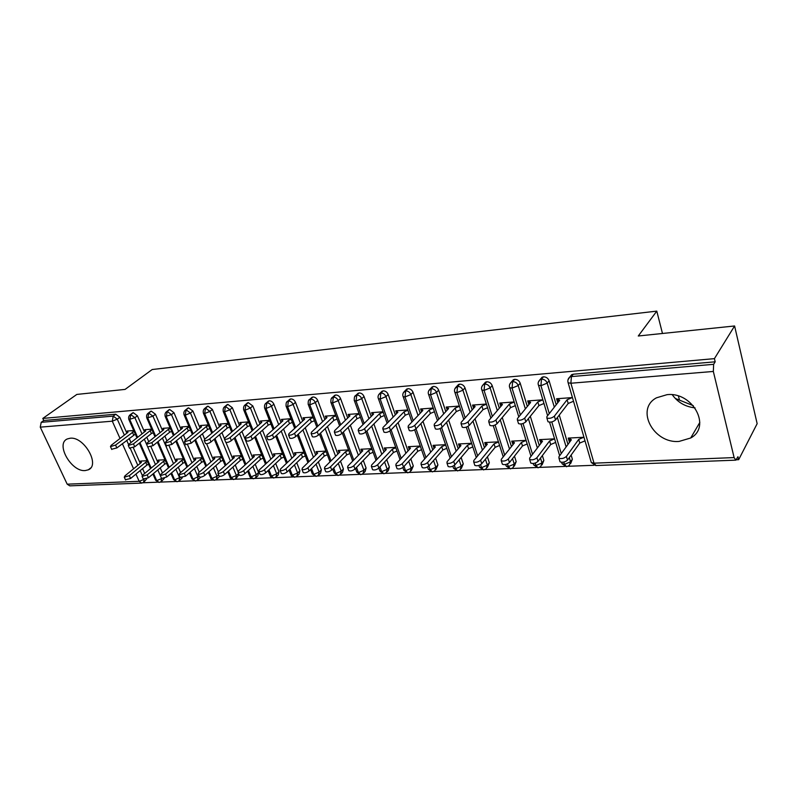 <?xml version="1.0" encoding="UTF-8"?>
<svg xmlns="http://www.w3.org/2000/svg" width="797" height="797" viewBox="0 0 797 797"><rect width="100%" height="100%" fill="white"/><g stroke="black" fill="none" stroke-linecap="round" stroke-linejoin="round"><path stroke-width="1.2" d="M70.196 438.22C84.074 436.338 100.482 465.189 88.328 469.812L85.199 470.569C71.341 472.113 55.172 443.68 67.376 438.928L70.196 438.22M667.009 394.674C692.742 391.586 711.741 426.823 690.7 437.991L679.094 441.418C653.43 443.799 635.089 409 656.489 397.813L667.009 394.674M141.388 483.092L69.767 485.851L67.187 484.178L40.258 427.152L41.205 422.32L43.775 420.507L42.799 418.425L76.841 394.425L125.069 389.404L152.217 369.519L656.788 311.129L638.277 335.995L734.595 325.973L757.15 423.675L738.67 459.68L737.952 456.711L735.85 460.148L734.117 457.578L713.335 371.452L570.891 383.237L594.024 463.167L734.117 457.578M142.882 482.773L157.756 482.195M160.416 482.095L175.689 481.508M178.379 481.398L194.07 480.79M196.779 480.691L212.909 480.063M215.638 479.953L232.216 479.316M234.976 479.206L252.021 478.549M254.811 478.439L272.345 477.752M275.154 477.652L293.196 476.945M296.036 476.835L314.606 476.118M317.475 476.008L336.583 475.261M339.492 475.151L359.168 474.394M362.107 474.275L382.381 473.488M385.359 473.378L406.241 472.561M409.26 472.452L430.788 471.615M433.837 471.495L456.033 470.638M459.132 470.509L482.026 469.622M485.164 469.503L508.795 468.586M511.983 468.467L536.371 467.52M539.609 467.391L564.784 466.414M568.082 466.285L594.104 465.279M736.348 459.769L738.67 459.68M672.309 394.774C677.789 402.425 685.37 406.799 695.044 407.875M679.472 400.124L678.436 396.069M662.476 333.475L656.788 311.129M569.945 376.981L571.658 374.69L573.282 374.211L715.178 361.808L714.421 358.64L734.595 325.973M573.282 374.211L571.399 376.592L713.644 364.319L715.178 361.808M713.644 364.319L713.335 371.452M42.799 418.425L714.421 358.64M693.3 405.683L675.218 398.41M558.358 401.628L557.701 402.455L556.615 398.759L572.445 397.573M583.962 437.244L568.241 438.091L569.307 441.687L569.935 440.831M569.307 441.687L569.975 441.658M570.124 441.458L569.118 438.041L571.339 439.805L558.936 456.751L558.956 458.145C561.467 459.052 563.947 458.484 566.398 456.422L567.494 460.108L579.758 443.042L585.008 440.871M144.715 473.408L142.593 468.616M140.262 463.356L133.298 447.675M131.017 442.544L129.144 438.31M126.862 433.169L119.799 417.269L117.279 419.172L124.362 435.102M146.797 478.748L144.058 481.976M43.775 420.507L115.734 414.211L119.799 417.269M164.351 478.31L161.632 481.249M132.242 413.225L133.278 412.677L137.403 415.775L134.892 417.698L142.005 433.887M162.449 472.98L160.227 467.899M157.866 462.509L150.992 446.808M148.76 441.707L146.787 437.214M144.476 431.934L137.403 415.775M127.829 432.412L127.201 431.008L133.717 430.519M147.046 460.726L140.541 461.074L141.208 462.589M182.294 477.792L179.634 480.511M150.165 411.69L151.261 411.103L155.445 414.241L152.954 416.183L160.077 432.651M180.62 472.571L178.289 467.172M175.898 461.642L169.103 445.872M166.942 440.88L164.879 436.089M162.538 430.669L155.445 414.241M145.472 431.147L144.835 429.683L151.669 429.165M164.979 459.759L158.145 460.128L158.832 461.702M200.685 477.144L198.084 479.744M168.526 410.116L169.691 409.499L173.945 412.667L171.465 414.629L178.598 431.376M199.24 472.173L196.809 466.444M194.388 460.756L187.634 444.865M185.591 440.054L183.42 434.953M181.049 429.384L173.945 412.667M163.554 429.862L162.897 428.328L170.07 427.79M183.35 458.773L176.187 459.162L176.894 460.805M219.583 476.307L216.993 478.967M187.365 408.512L188.59 407.845L192.914 411.053L190.443 413.035L197.596 430.081M218.338 471.794L215.788 465.707M213.337 459.849L206.592 443.75M204.709 439.227L202.428 433.797M200.037 428.069L192.914 411.053M182.095 428.537L181.417 426.933L188.939 426.365M202.189 457.767L194.677 458.165L195.404 459.879M239.01 474.494L236.39 478.16M206.682 406.868L207.977 406.151L212.371 409.399L209.92 411.401L217.083 428.766M237.984 471.595L235.254 464.96M232.764 458.923L225.95 442.385M224.375 438.559L221.935 432.622M219.504 426.724L212.371 409.399M201.103 427.182L200.396 425.508L208.296 424.921M221.506 456.721L213.626 457.149L214.373 458.942M252.888 466.345L256.285 474.703L258.587 472.551L257.879 475.829L256.275 477.323M226.497 405.185L227.862 404.408L232.335 407.695L229.905 409.728L237.088 427.411M258.587 472.551L255.219 464.213M252.699 457.986L241.939 431.426M239.479 425.349L232.335 407.695M220.6 425.797L219.872 424.044L228.151 423.426M241.312 455.655L233.063 456.103L233.83 457.976M273.401 465.617L276.689 473.856L278.98 471.685L278.223 475.002L276.679 476.467M246.841 403.461L248.285 402.624L252.828 405.952L250.427 408.014L257.61 426.026M278.98 471.685L275.702 463.455M273.152 457.03L262.482 430.211M259.981 423.944L252.828 405.952M240.594 424.383L239.857 422.549L248.525 421.892M261.645 454.569L252.998 455.027L253.785 456.99M294.452 464.88L297.64 473L299.901 470.798L299.094 474.145L297.63 475.59M267.722 401.688L269.256 400.791C271.269 400.841 272.813 401.967 273.869 404.169L271.488 406.241L278.691 424.622M299.901 470.798L296.733 462.688M294.143 456.053L283.563 428.985M281.032 422.51L273.869 404.169M261.127 422.928L260.37 421.005L269.456 420.328M282.507 453.443L273.451 453.931L274.268 455.994M316.08 464.143L319.139 472.113L321.37 469.881L320.533 473.279L319.139 474.673M288.843 400.622L290.785 398.908C292.868 398.958 294.432 400.094 295.488 402.326L293.137 404.428L300.339 423.177M321.37 469.881L318.322 461.931M315.692 455.067L305.221 427.74M302.661 421.035L295.488 402.326M282.218 421.444L281.421 419.421L290.945 418.714M303.936 452.298L294.442 452.806L295.288 454.967M338.287 463.406L341.226 471.206L343.427 468.945L342.541 472.372L341.226 473.727M310.88 398.819L312.922 396.976C315.044 397.026 316.638 398.181 317.704 400.443L315.373 402.565L322.586 421.703M343.427 468.945L340.508 461.164M337.838 454.061L327.477 426.475M324.877 419.541L317.704 400.443M303.866 419.929L303.049 417.797L313.032 417.05M325.943 451.112L316.001 451.65L316.867 453.921M361.111 462.678L363.91 470.27L366.082 467.988L365.156 471.455L363.92 472.76M333.525 396.966L335.667 394.983C337.858 395.033 339.482 396.199 340.538 398.5L338.237 400.642L345.45 420.198M366.082 467.988L363.302 460.407M360.583 453.035L350.361 425.209M347.711 418.017L340.538 398.5M326.112 418.375L325.276 416.134L335.726 415.347M348.548 449.897L338.147 450.454L339.044 452.855M384.572 461.961L387.232 469.313L389.374 467.002L388.398 470.499L387.242 471.744M356.807 395.083L359.058 392.941C361.31 392.981 362.964 394.176 364.02 396.498L361.758 398.669L368.971 418.664M389.374 467.002L386.734 459.66M383.975 451.989L373.883 423.924M371.193 416.452L364.02 396.498M348.986 416.781L348.12 414.42L359.058 413.593M371.791 448.651L360.892 449.229L361.818 451.76M408.712 461.244L411.202 468.327L413.314 465.986L411.232 470.708M380.777 393.041L383.128 390.839C385.439 390.879 387.123 392.084 388.179 394.445L385.947 396.647L393.16 417.1M413.314 465.986L410.824 458.913M408.024 450.933L398.082 422.629M395.352 414.868L388.179 394.445M372.498 415.157L371.601 412.657L383.058 411.79M395.691 447.366L384.284 447.974L385.24 450.654M433.538 460.546L435.869 467.311L437.932 464.94L435.899 469.622M405.454 390.919L407.895 388.667C410.266 388.707 411.979 389.932 413.045 392.333L410.853 394.555L418.056 415.516M437.932 464.94L435.62 458.185M432.761 449.867L422.988 421.344M420.208 413.245L413.045 392.333M396.687 413.494L395.76 410.844L407.765 409.937M420.268 446.041L408.333 446.679L409.319 449.518M459.102 459.869L461.244 466.275L463.266 463.864L461.294 468.497M430.848 388.747L433.399 386.435C435.839 386.475 437.583 387.721 438.639 390.151L436.497 392.403L443.7 413.892M463.266 463.864L461.134 457.478M458.225 448.781L448.631 420.049M445.802 411.591L438.639 390.151M421.583 411.79L420.617 408.971L433.189 408.034M445.573 444.686L433.07 445.354L434.096 448.362M485.423 459.231L487.365 465.199L489.338 462.758L487.425 467.331M457 386.515L458.514 384.493L459.67 384.144C462.17 384.184 463.954 385.439 465.01 387.91L462.918 390.191L470.1 412.238M489.338 462.758L487.405 456.801M484.446 447.695L475.042 418.764M472.163 409.917L465.01 387.91M447.217 410.057L446.21 407.048L459.371 406.062M471.615 443.281L458.524 443.989L459.6 447.187M512.531 458.624L514.264 464.093L516.187 461.622L514.344 466.115M483.958 384.234L485.512 382.152L486.738 381.773C489.318 381.813 491.131 383.088 492.187 385.599L490.135 387.91L497.318 410.565M516.187 461.622L514.473 456.163M511.445 446.589L502.259 417.498M499.33 408.213L492.187 385.599M473.617 408.273L472.571 405.075L486.359 404.039M498.444 441.837L484.735 442.574L485.851 445.991M540.486 458.066L541.98 462.947L543.853 460.447L542.07 464.86M511.734 381.873L513.338 379.741L514.643 379.342C517.303 379.372 519.156 380.667 520.202 383.218L518.209 385.549L525.372 408.871M543.853 460.447L542.358 455.575M539.28 445.493L530.324 416.263M527.325 406.48L520.202 383.218M500.815 406.46L499.739 403.033L514.165 401.947M526.08 440.352L511.734 441.13L513.039 444.606M569.307 457.588L570.552 461.782L572.366 459.231L570.662 463.545M540.386 379.462L542.04 377.25L543.424 376.822C546.164 376.851 548.057 378.167 549.103 380.757L547.17 383.118L554.313 407.157M572.366 459.231L571.13 455.047M567.972 444.397L559.275 415.068M556.216 404.737L549.103 380.757M529.497 403.84L528.59 400.861L530.633 402.455L517.412 418.594L517.363 419.919C519.764 420.677 522.204 420.079 524.685 418.116L537.806 401.927L542.857 399.815L527.734 400.931L528.909 404.557M541.372 442.753L540.406 439.585L542.468 441.319L529.666 458.046L529.646 459.441C532.057 460.307 534.468 459.739 536.899 457.727L549.601 440.95L554.582 438.848L539.559 439.635L541.073 443.152M549.282 413.583L540.934 385.718L541.472 379.173L543.424 376.822M561.746 462.698L562.054 463.744L564.495 464.342L570.552 461.782L569.237 465.538L566.567 466.683L564.495 464.342L563.818 462.101M561.267 453.563L551.783 421.922M528.849 404.567L529.477 403.79M540.645 443.172L541.253 442.375M512.84 444.616L513.437 443.859M520.371 414.978L512.053 388.109L512.63 381.653L514.643 379.342M533.392 463.934L533.691 464.91L536.002 465.488L541.98 462.947L540.715 466.683L538.055 467.789L536.002 465.488L535.255 463.067M532.535 454.3L523.021 423.526M492.347 416.393L484.068 390.42L484.676 384.074L486.738 381.773M505.886 465.129L506.175 466.046L508.356 466.584L514.264 464.093L513.049 467.779L510.459 468.855L508.356 466.584L507.51 463.924M504.68 455.067L495.096 425.02M465.169 417.807L456.92 392.672L457.558 386.406L459.67 384.144M479.176 466.275L479.465 467.142L481.527 467.66L487.365 465.199L486.2 468.855L483.669 469.881L481.527 467.66L480.551 464.681M477.662 455.864L467.988 426.395M438.798 419.232L430.579 394.854L431.237 388.677L433.399 386.435M453.244 467.401L453.513 468.208L455.476 468.696L461.244 466.275L460.128 469.891L457.647 470.888L455.476 468.696L454.35 465.348M451.421 456.681L441.638 427.66M413.195 420.637L405.006 396.966L405.693 390.879L407.895 388.667M428.049 468.487L428.308 469.234L430.171 469.702L435.869 467.311L434.803 470.897L432.373 471.864L430.171 469.702L428.846 465.886M425.957 457.508L416.014 428.796M388.338 422.041L380.169 399.018L380.886 393.021L383.128 390.839M403.561 469.533L405.573 470.688L411.202 468.327L410.186 471.874L407.815 472.81L405.573 470.688L404.049 466.375M401.2 458.345L391.108 429.862M364.179 423.426L356.05 401.021L356.787 395.103L359.058 392.941M379.751 470.549L381.673 471.635L387.232 469.313L386.256 472.82L383.925 473.737L381.673 471.635L379.95 466.903M377.15 459.192L366.909 430.938M340.698 424.791L332.598 402.953L333.355 397.125L335.667 394.983M356.588 471.545L358.411 472.561L363.91 470.27L362.984 473.737L360.702 474.633L358.411 472.561L356.518 467.45M353.768 460.028L343.387 432.034M317.873 426.146L309.804 404.846L310.581 399.088L312.922 396.976M334.053 472.501L335.786 473.468L341.226 471.206L340.339 474.633L338.097 475.5L335.786 473.468L333.724 468.018M331.014 460.865L320.514 433.12M295.657 427.481L287.627 406.679L288.424 401.001L290.785 398.908M312.115 473.438L313.769 474.345L319.139 472.113L318.302 475.51L316.09 476.357L313.769 474.345L311.547 468.606M308.877 461.702L298.267 434.216M274.048 428.786L266.049 408.462L266.856 402.854L269.256 400.791M290.746 474.345L292.32 475.201L297.64 473L296.843 476.357L294.671 477.184L292.32 475.201L289.959 469.204M287.338 462.529L276.619 435.301M253.008 430.081L245.038 410.206L245.875 404.667L248.285 402.624M269.934 475.221L271.438 476.038L276.689 473.856L275.941 477.184L273.799 477.991L271.438 476.038L268.938 469.802M266.357 463.346L255.538 436.387M232.525 431.346L224.585 411.89L225.431 406.43L227.862 404.408M249.65 476.078L251.085 476.845L256.285 474.703L255.568 477.981L253.466 478.768L251.085 476.845L248.465 470.419M245.914 464.163L235.015 437.453M212.56 432.592L204.66 413.543L205.516 408.144L207.977 406.151M232.903 467.072L236.39 475.52L235.723 478.768L233.641 479.535L231.26 477.632L228.51 471.027M225.999 464.96L215.021 438.519M193.113 433.807L185.243 415.147L186.109 409.817L188.59 407.845M213.427 467.789L217.003 476.317L216.366 479.535L214.313 480.282L211.922 478.409L209.063 471.645M206.582 465.757L195.544 439.565M174.154 435.013L166.314 416.711L167.201 411.451L169.691 409.499M194.428 468.506L198.084 477.094L197.487 480.272L195.464 481.009L193.053 479.156L190.104 472.252M187.654 466.534L176.545 440.611M155.664 436.188L147.863 418.246L148.75 413.045L151.261 411.103M175.898 469.214L179.634 477.851L179.066 480.999L177.073 481.717L174.653 479.894L171.604 472.87M169.183 467.301L158.025 441.628M137.622 437.344L129.861 419.73L130.758 414.599L133.278 412.677M176.735 459.132L177.143 460.596L160.904 474.285L160.317 475.62L165.527 474.085L166.782 476.965L161.582 478.499L161.094 481.707L159.121 482.414L156.7 480.611L153.552 473.478M151.171 468.058L139.963 442.644M558.438 401.897L557.492 398.699L559.693 400.303L546.872 416.652L546.872 417.967C549.382 418.774 551.883 418.166 554.383 416.164L555.519 419.939C553.018 421.952 550.518 422.559 548.007 421.752L547.748 420.886M573.372 401.309L568.191 403.481L555.519 419.939M572.286 397.583L567.105 399.755L554.383 416.164M567.105 399.755L568.191 403.481M567.494 460.108C565.053 462.17 562.572 462.738 560.062 461.822L559.783 460.905M566.398 456.422L578.692 439.416L583.803 437.254M579.758 443.042L578.692 439.416M543.952 403.491L538.921 405.593L525.831 421.842C523.35 423.805 520.919 424.402 518.518 423.625L518.269 422.818M537.806 401.927L538.921 405.593M501.433 405.743L500.566 402.973L502.449 404.547L488.86 420.477L488.77 421.792C491.062 422.53 493.443 421.932 495.913 420.009L497.079 423.675C494.618 425.598 492.237 426.196 489.946 425.449L489.697 424.701M515.31 405.653L510.538 407.636L497.079 423.675M514.195 402.037L509.413 404.029L495.913 420.009M509.413 404.029L510.538 407.636M474.215 407.596L473.378 405.015L475.122 406.57L461.194 422.3L461.055 423.625C463.256 424.323 465.578 423.725 468.028 421.852L469.214 425.449C466.763 427.331 464.442 427.929 462.24 427.222L462.011 426.515M487.535 407.745L483.022 409.628L469.214 425.449M486.399 404.189L481.876 406.072L468.028 421.852M481.876 406.072L483.022 409.628M447.804 409.419L446.997 406.988L448.601 408.542L434.355 424.064L434.186 425.389C436.288 426.056 438.559 425.468 440.99 423.625L442.186 427.172C439.755 429.025 437.493 429.603 435.381 428.925L435.162 428.268M460.596 409.778L456.312 411.551L442.186 427.172M459.441 406.281L455.157 408.054L440.99 423.625M455.157 408.054L456.312 411.551M536.899 457.727L538.015 461.353C535.594 463.366 533.183 463.934 530.772 463.057L530.513 462.2M538.015 461.353L550.687 444.517L555.648 442.425M550.687 444.517L549.601 440.95M513.487 444.039L512.561 441.08L514.473 442.803L501.303 459.291L501.243 460.686C503.545 461.523 505.906 460.955 508.317 458.982L509.452 462.549C507.041 464.521 504.69 465.089 502.389 464.243L502.13 463.446M508.317 458.982L521.397 442.435L526.11 440.452M509.452 462.549L522.493 445.951L527.196 443.969M522.493 445.951L521.397 442.435M486.429 445.294L485.542 442.534L487.316 444.228L473.807 460.507L473.697 461.901C475.909 462.698 478.2 462.13 480.601 460.208L481.747 463.715C479.356 465.647 477.064 466.205 474.853 465.408L474.604 464.651M480.601 460.208L494.03 443.879L498.494 442.006M481.747 463.715L495.146 447.336L499.599 445.463M495.146 447.336L494.03 443.879M460.168 446.529L459.301 443.949L460.945 445.623L447.117 461.682L446.978 463.077C449.09 463.834 451.331 463.276 453.712 461.393L454.878 464.85C452.507 466.733 450.265 467.291 448.143 466.524L447.904 465.827M453.712 461.393L467.46 445.274L471.694 443.511M454.878 464.85L468.596 448.691L472.81 446.918M468.596 448.691L467.46 445.274M422.151 411.192L421.374 408.921L422.858 410.445L408.323 425.777L408.104 427.102C410.126 427.74 412.348 427.162 414.759 425.359L415.964 428.846C413.553 430.659 411.342 431.237 409.319 430.589L409.1 429.972M434.445 411.74L430.39 413.424L415.964 428.846M433.279 408.303L429.224 409.977L414.759 425.359M429.224 409.977L430.39 413.424M434.654 447.745L433.817 445.314L435.341 446.978L421.214 462.818L421.035 464.213C423.068 464.94 425.259 464.382 427.62 462.539L428.796 465.946C426.445 467.789 424.253 468.347 422.221 467.61L421.992 466.952M427.62 462.539L441.668 446.639L445.672 444.965M428.796 465.946L442.813 449.996L446.798 448.332M442.813 449.996L441.668 446.639M397.245 412.926L396.498 410.784L397.852 412.298L383.048 427.441L382.789 428.766C384.732 429.374 386.904 428.796 389.295 427.033L390.52 430.47C388.129 432.243 385.957 432.821 384.015 432.203L383.815 431.625M409.05 413.653L405.225 415.237L390.52 430.47M407.875 410.256L404.039 411.84L389.295 427.033M404.039 411.84L405.225 415.237M373.046 414.619L372.319 412.597L373.564 414.101L358.511 429.065L358.212 430.38C360.075 430.968 362.197 430.39 364.578 428.666L365.803 432.054C363.432 433.787 361.31 434.355 359.447 433.757L359.248 433.219M384.383 415.506L380.767 417L365.803 432.054M383.188 412.169L379.571 413.653L364.578 428.666M379.571 413.653L380.767 417M349.514 416.273L348.807 414.36L349.943 415.855L334.66 430.629L334.332 431.944C336.125 432.512 338.207 431.944 340.558 430.241L341.803 433.578C339.442 435.282 337.37 435.849 335.577 435.282L335.388 434.773M360.403 417.309L356.986 418.714L341.803 433.578M359.208 414.012L355.791 415.416L340.558 430.241M355.791 415.416L356.986 418.714M409.867 448.93L409.06 446.649L410.455 448.283L396.069 463.924L395.85 465.318C397.803 466.016 399.945 465.458 402.286 463.655L403.481 467.012C401.14 468.815 398.998 469.373 397.045 468.666L396.826 468.048M402.286 463.655L416.612 447.964L420.388 446.38M403.481 467.012L417.758 451.271L421.543 449.697M417.758 451.271L416.612 447.964M385.768 450.096L384.991 447.934L386.276 449.558L371.641 465L371.382 466.394C373.255 467.062 375.357 466.514 377.678 464.741L378.884 468.048C376.563 469.822 374.46 470.369 372.588 469.692L372.378 469.114M377.678 464.741L392.254 449.249L395.83 447.755M378.884 468.048L393.419 452.507L396.986 451.022M393.419 452.507L392.254 449.249M362.336 451.241L361.589 449.199L362.755 450.803L347.89 466.046L347.602 467.431C349.405 468.078 351.457 467.53 353.768 465.787L354.974 469.044C352.673 470.788 350.62 471.336 348.817 470.688L348.618 470.15M353.768 465.787L368.573 450.494L371.95 449.09M354.974 469.044L369.748 453.712L373.126 452.307M369.748 453.712L368.573 450.494M326.631 417.887L325.953 416.084L326.979 417.558L311.488 432.163L311.119 433.468C312.852 434.006 314.885 433.448 317.226 431.785L318.471 435.072C316.14 436.736 314.108 437.304 312.374 436.756L312.195 436.288M337.101 419.053L333.873 420.378L318.471 435.072M335.896 415.805L332.668 417.14L317.226 431.785M332.668 417.14L333.873 420.378M339.542 452.357L338.815 450.415L339.891 452.009L324.807 467.062L324.479 468.447C326.212 469.064 328.234 468.516 330.526 466.813L331.741 470.031C329.45 471.734 327.437 472.272 325.704 471.655L325.515 471.147M330.526 466.813L345.549 451.71L348.737 450.385M331.741 470.031L346.725 454.878L349.913 453.563M346.725 454.878L345.549 451.71M304.364 419.471L303.707 417.748L304.643 419.212L288.962 433.648L288.554 434.953C290.218 435.471 292.21 434.913 294.531 433.279L295.787 436.517C293.475 438.151 291.483 438.709 289.819 438.191L289.65 437.752M314.426 420.756L311.388 422.002L295.787 436.517M313.221 417.558L310.172 418.804L294.531 433.279M310.172 418.804L311.388 422.002M317.355 453.443L316.658 451.61L317.624 453.184L302.362 468.058L301.993 469.433C303.667 470.021 305.64 469.483 307.911 467.809L309.136 470.977C306.875 472.651 304.902 473.189 303.219 472.591L303.039 472.123M307.911 467.809L323.134 452.895L326.142 451.65M309.136 470.977L324.329 456.014L327.328 454.778M324.329 456.014L323.134 452.895M282.696 421.005L282.068 419.381L282.905 420.826L267.045 435.082L266.606 436.387C268.21 436.886 270.163 436.338 272.464 434.734L273.73 437.922C271.428 439.536 269.476 440.083 267.872 439.585L267.712 439.167M292.369 422.4L289.51 423.576L273.73 437.922M291.154 419.252L288.285 420.427L272.464 434.734M288.285 420.427L289.51 423.576M295.757 454.519L295.079 452.766L295.956 454.33L280.514 469.015L280.116 470.389C281.73 470.957 283.662 470.419 285.924 468.775L287.149 471.904C284.898 473.548 282.965 474.076 281.351 473.508L281.172 473.069M285.924 468.775L301.326 454.041L304.155 452.875M287.149 471.904L302.521 457.129L305.351 455.954M302.521 457.129L301.326 454.041M261.605 422.51L260.988 420.955L261.745 422.39L245.725 436.487L245.247 437.792C246.791 438.27 248.714 437.722 250.995 436.148L252.26 439.296C249.979 440.871 248.066 441.418 246.522 440.94L246.363 440.552M270.91 424.014L268.21 425.12L252.26 439.296M269.685 420.896L266.975 422.002L250.995 436.148M266.975 422.002L268.21 425.12M274.726 455.565L274.068 453.901L274.865 455.436L259.254 469.951L258.816 471.316C260.37 471.864 262.273 471.336 264.514 469.722L265.75 472.8C263.518 474.414 261.615 474.942 260.061 474.394L259.892 473.986M264.514 469.722L280.086 455.167L282.756 454.061M265.75 472.8L281.281 458.205L283.951 457.099M281.281 458.205L280.086 455.167M241.063 423.984L240.465 422.5L241.132 423.924L224.963 437.862L224.455 439.157C225.95 439.615 227.832 439.067 230.104 437.523L231.369 440.631C229.108 442.176 227.235 442.724 225.74 442.255L225.591 441.897M250.009 425.578L247.469 426.614L231.369 440.631M248.774 422.51L246.233 423.546L230.104 437.523M246.233 423.546L247.469 426.614M254.243 456.581L253.595 454.997L254.303 456.522L238.542 470.868L238.074 472.222C239.588 472.751 241.451 472.222 243.673 470.638L244.918 473.677C242.696 475.261 240.833 475.789 239.329 475.261L239.17 474.873M243.673 470.638L259.394 456.253L261.904 455.217M244.918 473.677L260.599 459.251L263.11 458.225M260.599 459.251L259.394 456.253M221.048 425.409L220.47 424.004L221.048 425.419L204.749 439.187L204.211 440.482C205.656 440.92 207.499 440.382 209.75 438.858L211.036 441.927C208.784 443.451 206.941 443.989 205.496 443.54L205.357 443.202M229.646 427.092L227.265 428.069L211.036 441.927M228.41 424.064L226.019 425.04L209.75 438.858M226.019 425.04L227.265 428.069M234.268 457.588L233.651 456.073L234.278 457.578L218.378 471.754L217.88 473.109C219.334 473.607 221.167 473.089 223.369 471.535L224.624 474.534C222.423 476.088 220.59 476.606 219.135 476.098L218.986 475.739M223.369 471.535L239.239 457.319L241.591 456.342M224.624 474.534L240.445 460.277L242.806 459.311M240.445 460.277L239.239 457.319M200.974 425.468L201.482 426.863L185.063 440.482L184.496 441.767L189.935 440.163L191.22 443.192L185.651 444.477M209.81 428.577L207.569 429.493L191.22 443.192M208.575 425.588L206.333 426.505L189.935 440.163M206.333 426.505L207.569 429.493M214.204 457.119L214.752 458.614L198.732 472.621L198.204 473.966C199.609 474.454 201.402 473.926 203.594 472.402L204.849 475.361C202.667 476.895 200.864 477.413 199.459 476.925L199.32 476.586M203.594 472.402L219.583 458.355L221.805 457.448M204.849 475.361L220.799 461.274L223.011 460.367M220.799 461.274L219.583 458.355M181.975 426.893L182.413 428.278L165.876 441.747L165.278 443.032L170.628 441.438L171.913 444.417L166.443 445.712M190.483 430.021L188.381 430.868L171.913 444.417M189.238 427.072L187.136 427.929L170.628 441.438M187.136 427.929L188.381 430.868M195.235 458.136L195.713 459.61L179.574 473.468L179.016 474.803L184.316 473.259L185.571 476.178L180.142 477.403L174.653 479.894L173.467 479.286M184.316 473.259L200.426 459.361L202.508 458.514M185.571 476.178L201.651 462.25L203.723 461.403M201.651 462.25L200.426 459.361M163.445 428.288L163.813 429.653L147.176 442.983L146.548 444.258L151.809 442.674L153.094 445.623L147.724 446.918M171.624 431.426L169.661 432.223L153.094 445.623M170.379 428.517L168.416 429.314L151.809 442.674M168.416 429.314L169.661 432.223M160.317 475.62L161.452 478.2M165.527 474.085L181.746 460.347L183.689 459.55M166.782 476.965L182.961 463.196L184.904 462.399M182.961 463.196L181.746 460.347M145.363 429.643L145.662 430.998L128.945 444.188L128.287 445.453L133.458 443.889L134.743 446.788L129.473 448.093M153.243 432.791L151.41 433.538L134.743 446.788M151.998 429.922L150.155 430.669L133.458 443.889M150.155 430.669L151.41 433.538M158.683 460.098L159.021 461.553L142.693 475.092L142.075 476.417L147.196 474.892L148.461 477.742L143.221 478.987M147.196 474.892L163.515 461.314L165.328 460.566M148.461 477.742L164.74 464.123L166.553 463.386M164.74 464.123L163.515 461.314M127.729 430.968L127.958 432.313L111.152 445.354L110.474 446.619L115.565 445.065L116.85 447.934L111.66 449.239M135.311 434.126L116.85 447.934M134.055 431.297L115.565 445.065M132.342 431.984L133.597 434.823M141.059 461.045L141.338 462.479L124.92 475.869L124.282 477.194L129.323 475.679L130.588 478.489L125.438 479.744M129.323 475.679L145.721 462.25L147.415 461.563M130.588 478.489L146.947 465.03L148.64 464.342M146.947 465.03L145.721 462.25M571.658 374.69L569.765 377.071L571.399 376.592L570.891 383.237L568.151 382.809L591.304 462.539L594.024 463.167L596.046 465.538L735.631 460.158M67.187 484.178L139.176 481.308L135.938 474.085M133.587 468.805L122.33 443.64M120.028 438.47L112.297 421.185L40.258 427.152M41.205 422.32L113.204 416.114L115.734 414.211M144.108 479.465L143.55 482.394L141.717 483.082L139.176 481.308L143.868 479.455M112.297 421.185L113.204 416.114L117.279 419.172L112.297 421.185M557.392 417.508L566.129 446.908M542.04 377.25L540.087 379.601C538.214 381.524 537.676 383.417 538.493 385.29L540.934 385.718L547.17 383.118C546.124 380.518 544.221 379.203 541.472 379.173L540.087 379.601L538.373 382.112M567.892 381.773L568.151 382.809C567.454 380.548 567.992 378.635 569.765 377.071L567.982 379.86M595.817 465.558L591.304 462.539L590.976 461.433M528.381 418.674L537.377 447.974M500.267 419.88L509.502 449.03M472.99 421.115L482.444 450.096M446.539 422.37L456.183 451.162M420.846 423.625L430.669 452.208M395.9 424.891L405.892 453.244M371.671 426.156L381.803 454.27M348.11 427.411L358.391 455.286M325.196 428.656L335.607 456.282M302.92 429.882L313.43 457.269M281.231 431.107L291.851 458.235M260.121 432.313L270.841 459.182M239.558 433.498L250.358 460.108M219.524 434.674L230.413 461.025M229.885 476.915L231.26 477.632L236.39 475.52L238.602 473.498M200.007 435.829L210.956 461.921M210.607 477.722L211.922 478.409L217.003 476.317L218.617 474.863M180.979 436.965L191.997 462.808M191.808 478.509L193.053 479.156L199.14 476.168M162.429 438.081L173.497 463.665M144.327 439.177L146.429 443.979M146.548 444.258L155.445 464.512M157.816 469.911L160.187 475.331M155.564 480.033L156.7 480.611L161.661 478.559M126.663 440.253L128.556 444.527M130.339 448.532L137.821 465.348M140.162 470.609L142.314 475.44M513.338 379.741L511.325 382.062C509.462 383.945 508.934 385.818 509.751 387.701L512.053 388.109L518.209 385.549C517.153 382.988 515.3 381.693 512.63 381.653L511.325 382.062L509.701 384.313M547.619 415.695L538.234 384.333M485.512 382.152L483.45 384.443C481.587 386.286 481.069 388.159 481.876 390.042L484.068 390.42L490.135 387.91C489.079 385.389 487.256 384.104 484.676 384.074L483.45 384.443L481.896 386.465M518.797 416.891L509.492 386.804M458.514 384.493L456.402 386.764C454.559 388.567 454.041 390.42 454.848 392.303L456.92 392.672L462.918 390.191C461.852 387.711 460.068 386.445 457.558 386.406L454.938 388.577M490.862 418.136L481.637 389.195M432.313 386.774L430.151 389.006C428.318 390.779 427.81 392.612 428.617 394.505L430.579 394.854L436.497 392.403C435.431 389.962 433.688 388.717 431.237 388.677L428.776 390.64M463.764 419.401L454.609 391.516M406.868 388.976L404.667 391.188C402.854 392.931 402.346 394.744 403.152 396.637L405.006 396.966L410.853 394.555C409.788 392.154 408.074 390.928 405.693 390.879L403.382 392.662M437.463 420.677L428.387 393.758M382.161 391.128L379.92 393.31C378.107 395.023 377.609 396.826 378.416 398.709L380.169 399.018L385.947 396.647C384.891 394.276 383.198 393.07 380.886 393.021L378.705 394.645M411.929 421.972L402.933 395.94M358.152 393.21L355.87 395.372C354.555 395.81 354.057 397.593 354.376 400.722L356.05 401.021L361.758 398.669C360.692 396.338 359.039 395.153 356.787 395.103L354.735 396.577M387.133 423.267L378.196 398.062M334.8 395.242L332.488 397.374C331.153 397.872 330.655 399.636 331.014 402.674L332.598 402.953L338.237 400.642C337.181 398.341 335.547 397.175 333.355 397.125L331.432 398.46M363.043 424.562L354.177 400.114M312.095 397.215L309.764 399.327C308.429 399.795 307.941 401.549 308.3 404.577L309.804 404.846L315.373 402.565C314.307 400.293 312.713 399.138 310.581 399.088L308.758 400.313M339.622 425.837L330.815 402.106M290.008 399.138L287.647 401.23C286.292 401.738 285.804 403.471 286.193 406.42L287.627 406.679L293.137 404.428C292.071 402.196 290.497 401.05 288.424 401.001L286.711 402.116M316.837 427.112L308.11 404.039M268.519 401.011L266.118 403.073C264.694 404.029 264.215 405.743 264.684 408.213L266.049 408.462L271.488 406.241C270.432 404.039 268.888 402.913 266.856 402.854L265.252 403.89M294.681 428.378L286.013 405.922M247.588 402.824L245.167 404.866C243.733 405.842 243.264 407.536 243.743 409.967L245.038 410.206L250.427 408.014L245.875 404.667L244.35 405.613M273.122 429.623L264.504 407.755M227.205 404.607L224.764 406.619C223.319 407.616 222.851 409.299 223.349 411.67L224.585 411.89L229.905 409.728L225.431 406.43L223.997 407.307M252.121 430.858L243.573 409.528M207.34 406.331L204.889 408.333C203.345 409.479 202.876 411.152 203.484 413.324L204.66 413.543L209.92 411.401L205.516 408.144L204.162 408.951M231.678 432.074L223.19 411.262M187.982 408.014L185.512 409.997C183.968 411.142 183.509 412.796 184.117 414.948L185.243 415.147L190.443 413.035L186.109 409.817L184.834 410.565M211.763 433.269L203.325 412.946M169.113 409.658L166.623 411.621C165.099 412.746 164.64 414.38 165.238 416.522L171.465 414.629L167.201 411.451L165.985 412.139M192.346 434.445L183.977 414.589M150.713 411.262L148.212 413.195C146.688 414.33 146.23 415.954 146.837 418.056L152.954 416.183L148.75 413.045L147.604 413.683M173.417 435.6L165.109 416.183M132.76 412.826L130.24 414.739C128.735 415.865 128.277 417.469 128.875 419.551L134.892 417.698L130.758 414.599L129.682 415.187M154.967 436.746L146.708 417.748M136.954 437.862L128.755 419.262M524.685 418.116L525.831 421.842M88.328 469.812L90.609 468.018M690.7 437.991L699.826 422.42M566.318 466.693L562.054 463.744L561.626 462.32M559.663 455.764L549.571 422.181M537.865 467.789L533.691 464.91L533.263 463.505M531.021 456.282L520.999 423.994M510.259 468.855L506.175 466.046L505.687 464.521M503.246 456.87L493.253 425.628M483.47 469.891L479.465 467.142L478.897 465.418M476.297 457.508L466.305 427.132M457.448 470.897L453.513 468.208L452.845 466.215M450.136 458.185L440.113 428.527M432.173 471.864L428.308 469.234L427.511 466.932M424.721 458.883L414.649 429.812M407.606 472.82L403.81 470.24L402.854 467.55M400.034 459.61L389.882 431.008M383.716 473.737L379.99 471.216L378.854 468.078M376.045 460.357L365.773 432.084M360.483 474.633L356.817 472.163L355.472 468.536M352.712 461.104L342.312 433.08M337.878 475.51L334.272 473.089L332.728 469.025M330.018 461.862L319.487 434.096M315.871 476.357L312.324 473.986L310.601 469.533M307.931 462.629L297.291 435.122M294.442 477.184C292.29 476.596 291.124 475.819 290.945 474.853L289.062 470.071M286.432 463.396L275.692 436.138M273.57 477.991C271.438 477.393 270.283 476.636 270.123 475.699L268.081 470.609M265.491 464.153L254.661 437.164M253.237 478.768C251.115 478.17 249.979 477.413 249.84 476.526L247.648 471.166M245.087 464.91L234.179 438.181M233.411 479.535C230.692 478.389 229.566 477.652 230.064 477.333L227.733 471.734M225.212 465.657L214.224 439.197M214.084 480.282C211.364 479.117 210.259 478.389 210.777 478.12L208.316 472.302M205.835 466.404L194.777 440.203M195.235 481.009L191.967 478.887L189.387 472.87M186.936 467.142L175.818 441.209M176.834 481.717L173.616 479.625L170.927 473.448M168.506 467.879L157.328 442.196M158.892 482.414L155.704 480.352L152.904 474.016M150.513 468.596L139.296 443.172M546.872 417.967L548.007 421.752M560.062 461.822L558.956 458.145M517.363 419.919L518.518 423.625M488.77 421.792L489.946 425.449M461.055 423.625L462.24 427.222M434.186 425.389L435.381 428.925M530.772 463.057L529.646 459.441M502.389 464.243L501.243 460.686M474.853 465.408L473.697 461.901M448.143 466.524L446.978 463.077M408.104 427.102L409.319 430.589M422.221 467.61L421.035 464.213M382.789 428.766L384.015 432.203M358.212 430.38L359.447 433.757M334.332 431.944L335.577 435.282M397.045 468.666L395.85 465.318M372.588 469.692L371.382 466.394M348.817 470.688L347.602 467.431M311.119 433.468L312.374 436.756M325.704 471.655L324.479 468.447M288.554 434.953L289.819 438.191M303.219 472.591L301.993 469.433M266.606 436.387L267.872 439.585M281.351 473.508L280.116 470.389M245.247 437.792L246.522 440.94M260.061 474.394L258.816 471.316M224.455 439.157L225.74 442.255M239.329 475.261L238.074 472.222M204.211 440.482L205.496 443.54M219.135 476.098L217.88 473.109M184.496 441.767L185.781 444.796M199.459 476.925L198.204 473.966M165.278 443.032L166.573 446.011M180.281 477.722L179.016 474.803M128.287 445.453L129.582 448.352M143.34 479.256L142.075 476.417M110.474 446.619L111.769 449.478M125.547 479.993L124.282 477.194"/></g></svg>
